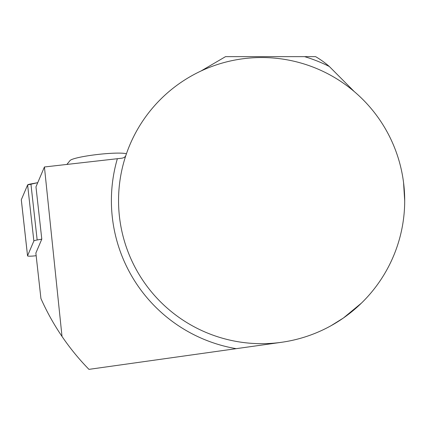 <?xml version="1.0" encoding="UTF-8"?>
<svg xmlns="http://www.w3.org/2000/svg" width="426" height="426" viewBox="0 0 426 426"><rect width="100%" height="100%" fill="white"/><g stroke="black" fill="none" stroke-linecap="round" stroke-linejoin="round"><path stroke-width="0.64" d="M40.928 298.525L35.864 253.049L41.796 239.135L35.97 186.828L44.426 166.981L62.01 336.433C53.846 324.426 46.823 311.789 40.928 298.525M331.045 325.714L343.425 317.998L361.482 303.072M404.7 200.609A143.077 143.077 0 0 1 190.087 324.516A143.077 143.077 0 0 1 190.087 76.701A143.077 143.077 0 0 1 404.7 200.609M404.684 200.609L403.56 182.584M62.01 336.433A241.441 241.441 0 0 0 88.949 369.363L281.538 342.296M125.936 155.224C125.43 156.837 124.072 157.828 121.863 158.2L44.426 166.981M329.335 66.504A150.229 150.229 0 0 0 304.537 56.637L315.586 56.637A89.423 89.423 0 0 1 329.335 66.504L354.246 91.558M200.992 71.014L225.546 56.637L304.537 56.637M126.421 153.797A28.931 3.344 173.6 0 0 102.165 153.999A28.931 3.344 173.6 0 0 70.066 160.522L66.85 164.484M41.796 239.135L37.163 239.982A7.098 0.82 173.6 0 0 33.856 241.004L27.552 255.786A7.098 0.82 173.6 0 0 27.546 255.84A7.098 0.82 173.6 0 0 36.157 255.691M27.546 255.84L21.3 199.783A7.098 0.82 -6.4 0 1 21.311 199.73L27.61 184.948A7.098 0.82 -6.4 0 1 30.917 183.925L37.738 182.679L27.61 184.948L21.311 199.73L27.552 255.786M117.31 158.866A150.229 150.229 0 0 0 236.174 348.67M33.856 241.004L27.61 184.948M30.917 183.925L37.163 239.982"/></g></svg>

